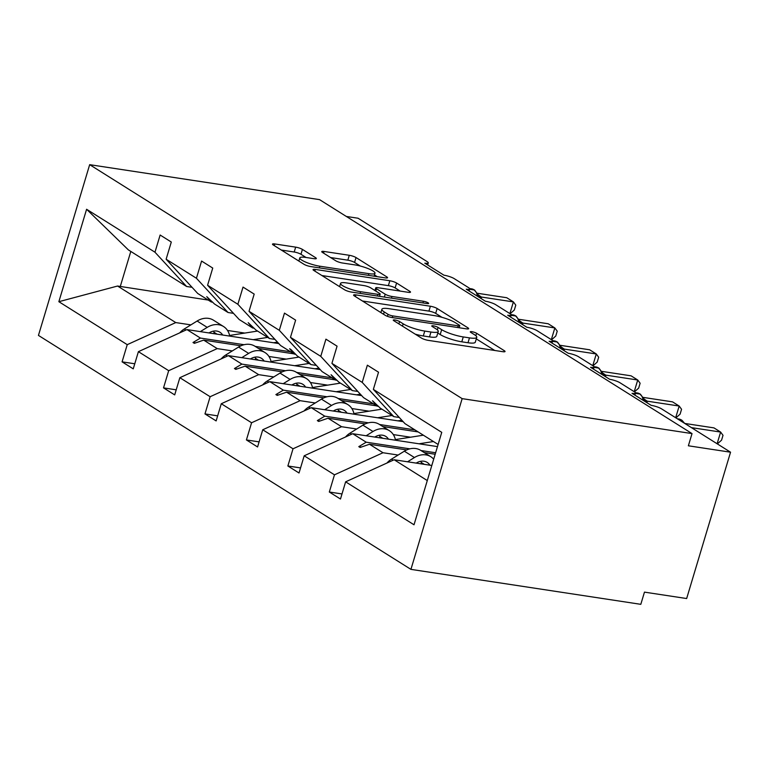 <?xml version="1.0" encoding="UTF-8"?>
<svg xmlns="http://www.w3.org/2000/svg" width="769" height="769" viewBox="0 0 769 769"><rect width="100%" height="100%" fill="white"/><g stroke="black" fill="none" stroke-linecap="round" stroke-linejoin="round"><path stroke-width="1.15" d="M394.853 319.981A3.566 0.702 16.7 0 0 393.257 320.106A3.566 0.702 16.7 0 0 393.786 320.683L421.489 338.091A5.104 1.009 16.7 0 0 428.237 340.359L502.763 351.693A5.104 1.009 16.7 0 0 505.041 351.52A5.104 1.009 16.7 0 0 504.291 350.683L476.588 333.275A3.566 0.702 16.7 0 0 471.858 331.689A3.566 0.702 16.7 0 0 470.272 331.814A3.566 0.702 16.7 0 0 470.791 332.4L474.377 334.65A16.322 3.23 16.7 0 1 476.761 337.322A16.322 3.23 16.7 0 1 469.474 337.879L463.265 336.928A16.322 3.23 16.7 0 1 441.666 329.67L438.08 327.421A3.566 0.702 16.7 0 0 433.36 325.835A3.566 0.702 16.7 0 0 431.765 325.96A3.566 0.702 16.7 0 0 432.284 326.537L435.869 328.796A16.322 3.23 16.7 0 1 438.253 331.468A16.322 3.23 16.7 0 1 430.967 332.025L424.757 331.074A16.322 3.23 16.7 0 1 403.167 323.816L399.582 321.567A3.566 0.702 16.7 0 0 394.853 319.981M302.419 249.406A5.104 1.009 16.7 0 0 295.671 247.137L274.764 243.956A5.104 1.009 16.7 0 0 272.495 244.129A5.104 1.009 16.7 0 0 273.235 244.965L304.005 264.296A5.104 1.009 16.7 0 0 310.753 266.564L385.279 277.897A5.104 1.009 16.7 0 0 387.557 277.724A5.104 1.009 16.7 0 0 386.807 276.888L356.037 257.557A5.104 1.009 16.7 0 0 349.289 255.289L324.037 251.453A5.104 1.009 16.7 0 0 321.759 251.626A5.104 1.009 16.7 0 0 322.499 252.463L335.668 260.729A5.104 1.009 16.7 0 0 342.416 262.998L354.942 264.901A13.64 2.692 16.7 0 1 368.582 268.785A13.64 2.692 16.7 0 1 374.984 273.206A13.64 2.692 16.7 0 1 368.899 273.668L319.837 266.209A13.64 2.692 16.7 0 1 306.197 262.335A13.64 2.692 16.7 0 1 299.795 257.903A13.64 2.692 16.7 0 1 305.879 257.442L314.06 258.692A5.104 1.009 16.7 0 0 316.338 258.519A5.104 1.009 16.7 0 0 315.598 257.682L302.419 249.406L300.958 254.289A5.104 1.009 16.7 0 0 294.21 252.021L281.339 250.06M462.159 398.64L89.675 164.672L38.45 335.409L410.934 569.368L462.159 398.64L692.033 433.591L688.37 445.789L730.55 452.201L661.475 408.81A7.796 1.538 16.7 0 0 651.16 405.35L632.031 393.334A7.796 1.538 -163.3 0 0 635.511 393.074A7.796 1.538 -163.3 0 0 634.377 391.796L620.025 382.779A7.796 1.538 16.7 0 0 609.711 379.319L590.582 367.303A7.796 1.538 -163.3 0 0 594.062 367.034A7.796 1.538 -163.3 0 0 592.928 365.756L578.576 356.749A7.796 1.538 16.7 0 0 568.272 353.279L549.143 341.263A7.796 1.538 -163.3 0 0 552.623 341.003A7.796 1.538 -163.3 0 0 551.479 339.725L537.137 330.718A7.796 1.538 16.7 0 0 526.823 327.248L507.694 315.232A7.796 1.538 -163.3 0 0 511.174 314.973A7.796 1.538 -163.3 0 0 510.039 313.694L495.688 304.678A7.796 1.538 16.7 0 0 485.374 301.217L466.245 289.202A7.796 1.538 -163.3 0 0 469.724 288.933A7.796 1.538 -163.3 0 0 468.59 287.664L454.239 278.647A7.796 1.538 16.7 0 0 443.934 275.187L424.805 263.171A7.796 1.538 -163.3 0 0 428.285 262.902A7.796 1.538 -163.3 0 0 427.141 261.623L358.066 218.233L346.329 216.454M89.675 164.672L319.548 199.632L692.033 433.591M355.874 294.902A5.104 1.009 16.7 0 0 353.596 295.075A5.104 1.009 16.7 0 0 354.336 295.911L385.115 315.242A5.104 1.009 16.7 0 0 391.863 317.51L466.379 328.844A5.104 1.009 16.7 0 0 468.657 328.671A5.104 1.009 16.7 0 0 467.917 327.834L437.138 308.504A5.104 1.009 16.7 0 0 430.39 306.235L355.874 294.902L355.374 296.565M344.56 289.769L313.79 270.438A5.104 1.009 16.7 0 1 313.041 269.602A5.104 1.009 16.7 0 1 315.319 269.429L389.845 280.762A5.104 1.009 16.7 0 1 396.593 283.03L409.762 291.307A5.104 1.009 16.7 0 1 410.502 292.133A5.104 1.009 16.7 0 1 408.224 292.307L378.002 287.712A5.104 1.009 16.7 0 0 375.724 287.885A5.104 1.009 16.7 0 0 376.474 288.721L385.211 294.21A5.104 1.009 16.7 0 0 391.959 296.478L423.421 301.265A3.566 0.702 16.7 0 1 426.987 302.275A3.566 0.702 16.7 0 1 428.669 303.438A3.566 0.702 16.7 0 1 427.074 303.553L351.308 292.037A5.104 1.009 16.7 0 1 344.56 289.769M208.216 300.064L117.57 286.03L58.857 301.698L86.589 209.264L154.973 252.213L160.135 235.026L171.295 242.033L166.133 259.23L197.748 293.489L211.264 301.977L212.725 302.198M134.767 363.775L122.079 361.853L133.239 368.86L138.401 351.664L168.69 370.687L217.214 348.607L232.344 350.914M278.801 343.56L186.925 329.584L138.401 351.664M166.133 259.23L196.422 278.253L201.584 261.056L212.734 268.064L207.582 285.261L239.197 319.519L252.713 328.007L254.174 328.228M176.216 389.816L163.528 387.884L174.688 394.891L179.85 377.694L210.129 396.717L258.653 374.647L273.783 376.945M320.24 369.591L228.364 355.624L179.85 377.694M207.582 285.261L237.871 304.284L243.023 287.087L254.183 294.094L249.021 311.291L280.647 345.56L294.152 354.048L295.623 354.269M217.656 415.846L204.977 413.914L216.137 420.922L221.289 403.735L251.578 422.758L300.102 400.678L315.232 402.975M361.69 395.622L269.813 381.655L221.289 403.735M249.021 311.291L279.31 330.314L284.472 313.118L295.632 320.135L290.471 337.322L322.086 371.59L335.601 380.078L337.062 380.299M259.105 441.877L246.416 439.945L257.577 446.962L262.738 429.765L293.027 448.788L341.551 426.708L356.681 429.015M403.139 421.652L311.262 407.685L262.738 429.765M290.471 337.322L320.76 356.355L325.921 339.158L337.072 346.165L331.92 363.362L363.535 397.621L377.05 406.109L378.511 406.33M300.554 467.908L287.866 465.985L299.026 472.993L304.188 455.796L334.477 474.819L329.315 492.016L340.475 499.023L345.627 481.827L414.02 524.785L441.752 432.351L373.359 389.393L404.984 423.652L438.119 444.463M437.474 446.606L352.702 433.716L304.188 455.796M373.359 389.393L378.521 372.196L367.361 365.188L362.209 382.385L393.824 416.644L380.309 408.156L372.542 400.784L377.05 406.109M431.813 465.476L394.151 459.756L345.627 481.827M730.55 452.201L686.65 598.542L644.47 592.13L640.808 604.328L410.934 569.368M117.57 286.03L175.765 322.576L190.895 324.874M227.509 330.449L244.773 333.073M175.765 322.576L127.241 344.656L122.079 361.853M154.973 252.213L186.588 286.481L192.048 287.308M268.958 356.48L286.222 359.104M163.528 387.884L168.69 370.687M196.422 278.253L228.037 312.512L233.497 313.339M310.407 382.51L327.661 385.134M204.977 413.914L210.129 396.717M237.871 304.284L269.486 338.543L274.937 339.379M351.846 408.541L369.11 411.175M246.416 439.945L251.578 422.758M279.31 330.314L310.936 364.583L316.386 365.41M393.295 434.581L410.559 437.205M287.866 465.985L293.027 448.788M320.76 356.355L352.375 390.614L357.835 391.44M58.857 301.698L127.241 344.656M331.92 363.362L362.209 382.385M211.264 301.977L206.755 296.651L214.522 304.024L228.037 312.512M293.806 353.827L258.451 348.444M240.957 345.79L203.698 340.119L217.214 348.607M186.925 329.584L200.43 338.072L193 342.503L194.326 343.339L203.698 340.119M290.547 351.779L255.183 346.396M244.081 344.714L200.43 338.072M252.713 328.007L248.204 322.682L255.971 330.055L269.486 338.543M335.255 379.857L299.891 374.484M282.396 371.821L245.138 366.159L258.653 374.647M228.364 355.624L241.879 364.102L234.449 368.534L235.775 369.37L245.138 366.159M331.987 377.81L296.632 372.436M285.53 370.745L241.879 364.102M294.152 354.048L289.644 348.722L290.98 349.549L297.42 356.095L310.936 364.583M376.695 405.888L341.34 400.514M323.845 397.852L286.587 392.19L300.102 400.678M269.813 381.655L283.328 390.143L275.888 394.574L277.215 395.401L286.587 392.19M373.436 403.84L338.072 398.467M326.979 396.775L283.328 390.143M335.601 380.078L331.093 374.753L338.86 382.126L352.375 390.614M418.144 431.928L382.789 426.545M365.294 423.892L328.036 418.221L341.551 426.708M311.262 407.685L324.768 416.173L317.337 420.605L318.664 421.441L328.036 418.221M414.885 429.871L379.521 424.498M368.418 422.815L324.768 416.173M399.274 417.48L393.824 416.644M435.177 454.248L424.228 452.585M406.743 449.923L369.485 444.261L382.991 452.739L398.121 455.046M352.702 433.716L366.217 442.204L358.787 446.635L360.113 447.471L369.485 444.261M435.629 452.758L420.97 450.528M409.867 448.846L366.217 442.204M382.991 452.739L334.477 474.819M341.994 493.948L329.315 492.016M394.151 459.756L427.285 480.567M86.589 209.264L128.404 249.925L186.588 286.481M130.797 251.434L120.224 286.683M361.392 447.029L358.787 446.635M319.942 420.999L317.337 420.605M278.493 394.968L275.888 394.574M237.054 368.937L234.449 368.534M195.605 342.897L193 342.503M415.222 334.15A16.322 3.23 16.7 0 0 423.296 335.957L424.757 331.074M438.253 331.468L436.792 336.351A16.322 3.23 16.7 0 1 429.506 336.899L423.296 335.957M476.761 337.322L475.29 342.205A16.322 3.23 16.7 0 1 468.004 342.753L461.794 341.811A16.322 3.23 16.7 0 1 440.204 334.553L437.782 333.035M494.727 350.472L476.29 338.889M441.954 317.318L435.677 313.377A5.104 1.009 16.7 0 0 428.929 311.109L362.449 301.006M388.037 314.319A3.566 0.702 16.7 0 0 392.767 315.905L458.18 325.854A3.566 0.702 16.7 0 0 459.766 325.729A3.566 0.702 16.7 0 0 459.247 325.143L455.469 322.769A16.322 3.23 16.7 0 0 433.87 315.521L389.162 308.715A16.322 3.23 16.7 0 0 381.876 309.273A16.322 3.23 16.7 0 0 384.26 311.945L388.037 314.319L387.441 316.328M321.894 275.533L388.374 285.645L389.845 280.762M400.188 291.086L395.122 287.904A5.104 1.009 16.7 0 0 388.374 285.645M346.646 282.944A13.64 2.692 16.7 0 0 340.552 283.405A13.64 2.692 16.7 0 0 346.954 287.837A13.64 2.692 16.7 0 0 360.594 291.711L377.877 294.335A5.104 1.009 16.7 0 0 380.155 294.162A5.104 1.009 16.7 0 0 379.415 293.325L370.677 287.846A5.104 1.009 16.7 0 0 363.929 285.578L346.646 282.944M306.024 257.461L300.958 254.289M360.296 266.026L354.576 262.44A5.104 1.009 16.7 0 0 347.828 260.172L330.612 257.548M377.243 276.677L374.465 274.937M717.112 443.761L720.62 432.063L691.418 427.622M717.352 443.915L721.553 440.176L723.014 435.312L720.62 432.063L713.978 427.891L684.775 423.45M386.961 463.025A17.331 13.813 -57.9 0 1 391.508 459.141L404.34 451.192A19.744 15.736 -57.9 0 1 420.701 450.365L430.794 456.699A19.744 15.736 -57.9 0 1 433.687 459.208M407.56 461.794L414.443 457.536A19.744 15.736 -57.9 0 1 430.794 456.699M421.527 463.918A17.149 13.669 -57.9 0 1 421.162 462.371A12.986 10.353 122.1 0 0 420.893 461.256M429.929 465.187A12.986 10.353 122.1 0 0 427.199 462.419A12.986 10.353 122.1 0 0 416.442 462.967L416.221 463.111M345.521 436.994A17.331 13.813 -57.9 0 1 350.058 433.11L362.901 425.161A19.744 15.736 -57.9 0 1 379.252 424.325L389.345 430.669A19.744 15.736 -57.9 0 1 395.506 440.224M366.121 435.763L372.994 431.505A19.744 15.736 -57.9 0 1 389.345 430.669M419.018 443.8L433.447 441.531M395.372 439.589L423.354 435.196M380.088 437.878A17.149 13.669 -57.9 0 1 379.713 436.34A12.986 10.353 122.1 0 0 379.444 435.225M388.48 439.157A12.986 10.353 122.1 0 0 385.75 436.388A12.986 10.353 122.1 0 0 374.993 436.936L374.772 437.071M304.072 410.954A17.331 13.813 -57.9 0 1 308.609 407.08L321.452 399.13A19.744 15.736 -57.9 0 1 337.802 398.294L347.905 404.638A19.744 15.736 -57.9 0 1 354.057 414.193M324.672 409.723L331.545 405.465A19.744 15.736 -57.9 0 1 347.905 404.638M377.569 417.769L391.998 415.5M353.932 413.559L381.905 409.156M401.822 420.23L397.871 420.854M338.639 411.848A17.149 13.669 -57.9 0 1 338.264 410.3A12.986 10.353 122.1 0 0 338.004 409.195M347.03 413.126A12.986 10.353 122.1 0 0 344.31 410.358A12.986 10.353 122.1 0 0 333.554 410.906L333.323 411.04M262.623 384.923A17.331 13.813 -57.9 0 1 267.17 381.039L280.003 373.09A19.744 15.736 -57.9 0 1 296.363 372.263L306.456 378.598A19.744 15.736 -57.9 0 1 312.618 388.162M283.223 383.693L290.105 379.434A19.744 15.736 -57.9 0 1 306.456 378.598M336.12 391.738L350.558 389.47M312.483 387.518L340.456 383.125M360.382 394.199L356.422 394.824M297.19 385.817A17.149 13.669 -57.9 0 1 296.815 384.269A12.986 10.353 122.1 0 0 296.555 383.154M305.591 387.095A12.986 10.353 122.1 0 0 302.861 384.317A12.986 10.353 122.1 0 0 292.105 384.865L291.884 385.009M221.184 358.892A17.331 13.813 -57.9 0 1 225.721 355.009L238.563 347.059A19.744 15.736 -57.9 0 1 254.914 346.223L265.007 352.567A19.744 15.736 -57.9 0 1 271.169 362.132M241.783 357.662L248.656 353.404A19.744 15.736 -57.9 0 1 265.007 352.567M294.681 365.698L309.109 363.439M271.034 361.488L299.016 357.095M318.933 368.168L314.973 368.784M255.75 359.786A17.149 13.669 -57.9 0 1 255.375 358.239A12.986 10.353 122.1 0 0 255.106 357.124M264.142 361.055A12.986 10.353 122.1 0 0 261.412 358.287A12.986 10.353 122.1 0 0 250.656 358.835L250.434 358.979M644.182 400.966L643.576 398.275L639.779 393.824A2.595 2.067 122.1 0 0 639.135 393.584A11.17 6.373 -81.4 0 0 637.664 393.026L635.425 392.69M675.672 417.73L679.181 406.032L647.171 401.168L647.056 402.773M675.913 417.884L680.104 414.145L681.565 409.271L679.181 406.032L672.539 401.86L643.211 397.4M643.884 398.89A5.719 4.556 122.1 0 1 643.855 398.89L647.171 401.168M643.365 399.447L646.979 401.139M602.733 374.936L602.137 372.244L598.33 367.784A2.595 2.067 122.1 0 0 597.686 367.544A11.17 6.373 -81.4 0 0 596.215 366.996L593.976 366.65M634.223 391.7L637.732 380.001L605.722 375.128L605.607 376.733M634.463 391.844L638.664 388.114L640.125 383.241L637.732 380.001L631.089 375.83L601.762 371.369M602.406 372.84L605.722 375.128M601.925 373.417L605.539 375.109M561.293 348.895L560.688 346.204L556.891 341.753A2.595 2.067 122.1 0 0 556.237 341.513A11.17 6.373 -81.4 0 0 554.776 340.955L552.526 340.619M592.774 365.659L596.283 353.961L564.273 349.097L564.167 350.702M593.014 365.813L597.215 362.084L598.676 357.21L596.283 353.961L589.64 349.789L560.313 345.329M560.957 346.809L564.273 349.097M560.476 347.386L564.09 349.068M519.844 322.865L519.238 320.173L515.441 315.723A2.595 2.067 122.1 0 0 514.797 315.482A11.17 6.373 -81.4 0 0 513.327 314.925L511.087 314.588M551.335 339.629L554.843 327.93L522.833 323.067L522.718 324.672M551.565 339.783L555.766 336.043L557.227 331.17L554.843 327.93L548.201 323.759L518.873 319.298M519.546 320.798A5.719 4.556 122.1 0 1 519.517 320.788L522.833 323.067M519.027 321.355L522.641 323.038M179.735 332.852A17.331 13.813 -57.9 0 1 184.272 328.978L197.114 321.029A19.744 15.736 -57.9 0 1 213.465 320.192L223.558 326.537A19.744 15.736 -57.9 0 1 229.72 336.091M200.334 331.622L207.207 327.373A19.744 15.736 -57.9 0 1 223.558 326.537M253.232 339.667L267.66 337.399M229.595 335.457L257.567 331.064M277.484 342.138L273.533 342.753M214.301 333.746A17.149 13.669 -57.9 0 1 213.926 332.198A12.986 10.353 122.1 0 0 213.667 331.093M222.693 335.024A12.986 10.353 122.1 0 0 219.972 332.256A12.986 10.353 122.1 0 0 209.206 332.804L208.985 332.939M478.395 296.834L477.799 294.143L473.992 289.692A2.595 2.067 122.1 0 0 473.348 289.452A11.17 6.373 -81.4 0 0 471.878 288.894L469.638 288.548M509.885 313.598L513.394 301.9L481.384 297.036L481.269 298.641M510.126 313.752L514.326 310.013L515.788 305.139L513.394 301.9L506.752 297.728L477.424 293.268M478.068 294.738L481.384 297.036M477.587 295.315L481.192 297.007M402.466 326.143L403.167 323.816M429.506 336.899L430.967 332.025M437.35 329.863L438.08 327.421M440.204 334.553L441.666 329.67M461.794 341.811L463.265 336.928M468.004 342.753L469.474 337.879M475.848 335.726L476.588 333.275M503.955 351.808L504.291 350.683M398.88 323.893L399.582 321.567M428.929 311.109L430.39 306.235M435.677 313.377L437.138 308.504M467.581 328.959L467.917 327.834M392.267 317.568L392.767 315.905M457.68 327.517L458.18 325.854M383.558 314.271L384.26 311.945M314.819 271.092L315.319 269.429M395.122 287.904L396.593 283.03M409.425 292.422L409.762 291.307M375.772 291.047L376.474 288.721M384.356 297.065L385.211 294.21M391.459 298.141L391.959 296.478M422.921 302.928L423.421 301.265M360.094 293.373L360.594 291.711M377.377 295.998L377.877 294.335M315.252 258.807L315.598 257.682M319.337 267.872L319.837 266.209M368.399 275.331L368.899 273.668M323.538 253.107L324.037 251.453M347.828 260.172L349.289 255.289M354.576 262.44L356.037 257.557M386.471 278.013L386.807 276.888M274.273 245.619L274.764 243.956M294.21 252.021L295.671 247.137M683.516 422.662A11.17 6.373 -81.4 0 0 681.372 420.114A2.595 2.067 -57.9 0 1 682.026 420.355L681.228 419.855A2.595 2.067 122.1 0 0 680.575 419.614A11.17 6.373 -81.4 0 0 679.114 419.057L677.364 418.797M678.854 419.73L681.372 420.114L680.575 419.614L678.056 419.23M391.508 459.141L393.18 460.198M404.34 451.192L414.443 457.536M421.162 462.371L424.286 464.332M350.058 433.11L351.731 434.158M362.901 425.161L372.994 431.505M379.713 436.34L382.837 438.301M308.609 407.08L310.282 408.128M321.452 399.13L331.545 405.465M338.264 410.3L341.398 412.271M267.17 381.039L268.842 382.097M280.003 373.09L290.105 379.434M296.815 384.269L299.948 386.23M225.721 355.009L227.393 356.066M238.563 347.059L248.656 353.404M255.375 358.239L258.499 360.2M643.144 400.313A11.17 6.373 -81.4 0 0 639.923 394.084A2.595 2.067 -57.9 0 1 640.577 394.324M635.415 393.392L639.923 394.084L635.521 393.036L634.896 395.131M647.171 401.264A5.719 2.057 1.5 0 0 645.479 401.783M644.086 399.255A5.719 4.556 122.1 0 0 644.682 399.399M601.704 374.282A11.17 6.373 -81.4 0 0 598.484 368.053A2.595 2.067 -57.9 0 1 599.128 368.284M593.966 367.361L598.484 368.053L594.072 366.996M605.722 375.234A5.719 2.057 1.5 0 0 604.04 375.753M602.636 373.225A5.719 4.556 122.1 0 0 603.232 373.359M560.255 348.251A11.17 6.373 -81.4 0 0 557.035 342.013A2.595 2.067 -57.9 0 1 557.688 342.253M552.517 341.33L557.035 342.013L552.632 340.965M564.273 349.203A5.719 2.057 1.5 0 0 562.591 349.712M561.187 347.184A5.719 4.556 122.1 0 0 561.783 347.328M518.806 322.211A11.17 6.373 -81.4 0 0 515.586 315.982A2.595 2.067 -57.9 0 1 516.239 316.222M511.077 315.3L515.586 315.982L511.183 314.934L510.558 317.03M522.824 323.163A5.719 2.057 1.5 0 0 521.142 323.682M519.748 321.154A5.719 4.556 122.1 0 0 520.344 321.298M184.272 328.978L185.944 330.026M197.114 321.029L207.207 327.373M213.926 332.198L217.05 334.169M477.357 296.18A11.17 6.373 -81.4 0 0 474.146 289.951A2.595 2.067 -57.9 0 1 474.79 290.192M469.628 289.259L474.146 289.951L469.734 288.904M481.384 297.132A5.719 2.057 1.5 0 0 479.702 297.651M478.299 295.123A5.719 4.556 122.1 0 0 478.895 295.258M593.447 369.101L594.062 367.034M551.998 343.061L552.623 341.003M469.109 290.999L469.724 288.933M427.66 264.959L428.285 262.902M459.17 327.738L459.766 325.729M380.886 312.579L381.876 309.273M374.936 290.519L375.724 287.885M339.581 286.645L340.552 283.405M379.511 296.325L380.155 294.162M298.853 261.056L299.795 257.903M374.09 276.196L374.984 273.206M684.612 423.344L682.026 420.355M681.228 419.855L679.114 419.057M639.779 393.824L637.664 393.026M643.576 398.275L644.441 399.697L643.249 398.871M598.33 367.784L596.215 366.996M602.137 372.244L603.002 373.667L601.8 372.84M556.891 341.753L554.776 340.955M560.688 346.204L561.553 347.636L560.361 346.8M515.441 315.723L513.327 314.925M519.238 320.173L520.104 321.596L518.912 320.769M473.992 289.692L471.878 288.894M477.789 294.143L478.664 295.565L477.462 294.738"/></g></svg>
